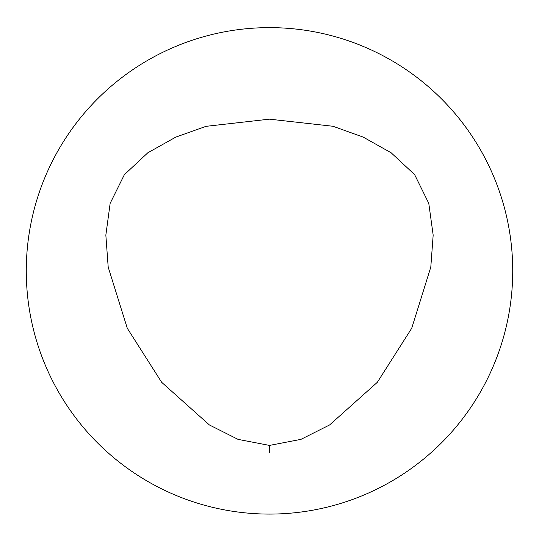 <?xml version="1.0" encoding="UTF-8"?>
<svg xmlns="http://www.w3.org/2000/svg" width="539" height="539" viewBox="0 0 539 539"><rect width="100%" height="100%" fill="white"/><g stroke="black" fill="none" stroke-linecap="round" stroke-linejoin="round"><path stroke-width="0.81" d="M269.5 27.63A243.23 243.23 0 0 1 480.141 392.473A243.23 243.23 0 0 1 58.859 392.473A243.23 243.23 0 0 1 269.5 27.63M269.487 452.733L269.5 445.423L238.036 439.366L209.395 424.954L161.666 382.313L127.285 328.264L108.198 267.142L105.846 235.139L110.151 203.344L124.361 174.683L147.794 152.806L175.775 137.122L206.006 126.342L269.392 119.159L332.981 126.267L363.192 137.101L391.166 152.8L414.626 174.623L428.781 203.358L433.167 235.119L430.796 267.122L411.722 328.244L377.34 382.292L329.619 424.948L300.971 439.352L269.5 445.423"/></g></svg>
